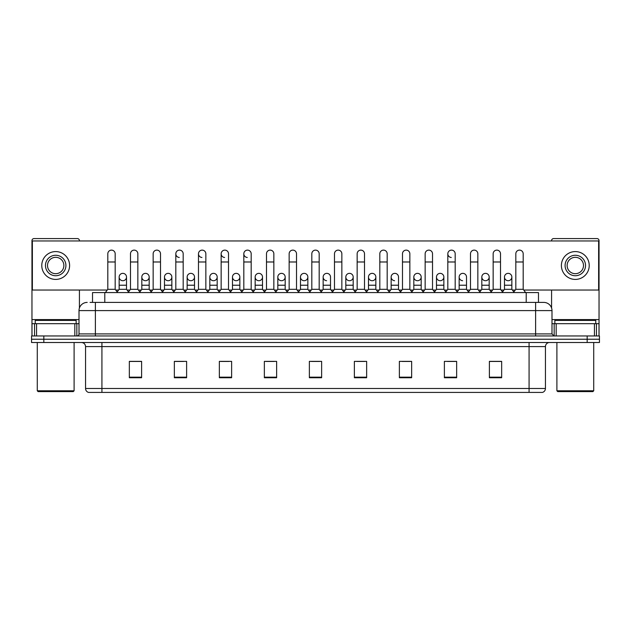 <?xml version="1.0" encoding="UTF-8"?>
<svg xmlns="http://www.w3.org/2000/svg" width="631" height="631" viewBox="0 0 631 631"><rect width="100%" height="100%" fill="white"/><g stroke="black" fill="none" stroke-linecap="round" stroke-linejoin="round"><path stroke-width="0.95" d="M92.52 302.407L92.52 292.587L538.48 292.587L538.48 302.407M545.444 388.491C545.326 390.455 544.348 391.764 542.494 392.419L529.078 392.419L529.078 388.491L545.444 388.491L545.444 346.593A4.094 4.094 0 0 1 549.53 342.507M529.078 392.419L88.506 392.419A4.094 4.094 0 0 1 85.556 388.491L85.556 346.593C85.319 344.108 83.955 342.743 81.47 342.507M43.823 335.96L599.45 335.96L599.45 339.233L31.55 339.233L31.55 342.507L43.823 342.507L43.823 339.233L31.55 339.233L31.55 335.96L43.823 335.96L43.823 339.233L599.45 339.233L599.45 342.507L43.823 342.507M501.661 377.732L501.661 361.366L489.388 361.366L489.388 377.732L501.661 377.732M456.655 377.732L456.655 361.366L444.382 361.366L444.382 377.732L456.655 377.732M411.649 377.732L411.649 361.366L399.376 361.366L399.376 377.732L411.649 377.732M366.643 377.732L366.643 361.366L354.37 361.366L354.37 377.732L366.643 377.732M141.612 377.732L141.612 361.366L129.339 361.366L129.339 377.732L141.612 377.732M186.618 377.732L186.618 361.366L174.345 361.366L174.345 377.732L186.618 377.732M231.624 377.732L231.624 361.366L219.351 361.366L219.351 377.732L231.624 377.732M276.63 377.732L276.63 361.366L264.357 361.366L264.357 377.732L276.63 377.732M321.636 377.732L321.636 361.366L309.364 361.366L309.364 377.732L321.636 377.732M109.281 392.419L101.922 392.419L101.922 388.491L529.078 388.491L529.078 346.593L85.556 346.593M402.073 361.445L410.26 361.445M447.411 361.445L455.59 361.445M489.388 361.445L500.927 361.445M492.74 361.445L489.593 361.445M266.077 361.445L274.256 361.445M220.74 361.445L228.927 361.445M175.41 361.445L183.589 361.445M141.407 361.445L138.26 361.445M130.073 361.445L141.612 361.445M356.744 361.445L364.923 361.445M311.406 361.445L319.594 361.445M90.249 302.407L540.941 302.407M90.059 302.407L95.376 302.407L95.376 310.594L79.009 310.594L79.009 333.909A2.043 2.043 0 0 1 76.966 335.96M87.196 302.407A8.179 8.179 0 0 0 79.009 310.594M543.804 302.407A8.179 8.179 0 0 1 551.991 310.594L535.624 310.594L535.624 302.407L543.677 302.407M551.991 310.594L551.991 333.909L554.034 335.96M107.814 261.983L115.181 261.983L115.181 289.313L107.814 289.313L107.814 253.804A3.683 3.683 0 0 1 111.726 250.128A3.683 3.683 0 0 1 115.181 253.804A3.683 3.683 0 0 0 111.726 250.128M107.814 289.313L105.361 292.587M115.181 289.313L117.634 292.587M122.603 280.716A3.683 3.683 0 0 1 119.149 277.041A3.683 3.683 0 0 1 123.061 273.365A3.683 3.683 0 0 1 126.516 277.041L126.516 285.22L119.149 285.22L119.149 277.041A3.683 3.683 0 0 1 122.832 273.357M126.516 285.22L126.516 289.313L119.149 289.313L119.149 285.22M119.149 289.313L117.161 291.964M126.516 289.313L128.495 291.964M130.483 261.983L137.85 261.983L137.85 289.313L130.483 289.313L130.483 253.804A3.683 3.683 0 0 1 134.395 250.128A3.683 3.683 0 0 1 137.85 253.804A3.683 3.683 0 0 0 134.395 250.128M130.483 289.313L128.03 292.587M137.85 289.313L140.303 292.587M153.152 261.983L160.511 261.983L160.511 289.313L153.152 289.313L153.152 253.804A3.683 3.683 0 0 1 157.064 250.128A3.683 3.683 0 0 1 160.511 253.804A3.683 3.683 0 0 0 157.064 250.128M153.152 289.313L150.691 292.587M160.511 289.313L162.972 292.587M175.812 261.983L183.179 261.983L183.179 289.313L175.812 289.313L175.812 253.804A3.683 3.683 0 0 1 179.732 250.128A3.683 3.683 0 0 1 183.179 253.804A3.683 3.683 0 0 0 179.732 250.128M175.812 289.313L173.359 292.587M183.179 289.313L185.632 292.587M198.481 261.983L205.848 261.983L205.848 289.313L198.481 289.313L198.481 253.804A3.683 3.683 0 0 1 202.393 250.128A3.683 3.683 0 0 1 205.848 253.804A3.683 3.683 0 0 0 202.393 250.128M198.481 289.313L196.028 292.587M205.848 289.313L208.301 292.587M145.264 280.716A3.683 3.683 0 0 1 141.817 277.041A3.683 3.683 0 0 1 145.729 273.365A3.683 3.683 0 0 1 149.184 277.041L149.184 285.22L141.817 285.22L141.817 277.041A3.683 3.683 0 0 1 145.501 273.357M149.184 285.22L149.184 289.313L141.817 289.313L141.817 285.22M141.817 289.313L139.83 291.964M149.184 289.313L151.164 291.964M168.161 273.357A3.683 3.683 0 0 0 164.486 276.922A3.683 3.683 0 0 0 167.933 280.716A3.683 3.683 0 0 1 164.486 277.041A3.683 3.683 0 0 1 168.398 273.365A3.683 3.683 0 0 1 171.845 277.041L171.845 285.22L164.486 285.22L164.486 277.041M171.845 285.22L171.845 289.313L164.486 289.313L164.486 285.22M164.486 289.313L162.498 291.964M171.845 289.313L173.833 291.964M190.83 273.357A3.683 3.683 0 0 0 187.155 276.922A3.683 3.683 0 0 0 190.601 280.716A3.683 3.683 0 0 1 187.147 277.041A3.683 3.683 0 0 1 191.067 273.365A3.683 3.683 0 0 1 194.514 277.041L194.514 285.22L187.147 285.22L187.147 277.041M194.514 285.22L194.514 289.313L187.147 289.313L187.147 285.22M187.147 289.313L185.167 291.964M194.514 289.313L196.501 291.964M74.821 335.96L74.821 323.679L36.559 323.679L36.559 335.96M79.419 240.955L79.419 240.624A2.043 2.043 0 0 0 77.376 238.581L34.003 238.581A2.043 2.043 0 0 0 31.96 240.624L31.96 323.679L36.559 323.679M79.419 290.047L79.419 308.038M74.821 323.679L79.009 323.679M31.96 335.96L31.96 323.679M594.441 335.96L594.441 323.679L556.179 323.679L556.179 335.96M594.441 323.679L599.04 323.679L599.04 240.624A2.043 2.043 0 0 0 596.997 238.581L553.624 238.581A2.043 2.043 0 0 0 551.581 240.624L551.581 240.955M551.581 290.047L551.581 308.038M551.991 323.679L556.179 323.679M599.04 323.679L599.04 335.96M76.146 323.679L76.146 320.406L35.233 320.406L35.233 323.679M37.276 342.507L37.276 390.786L74.103 390.786L74.103 342.507M74.103 390.786L73.283 391.599L38.097 391.599L37.276 390.786M595.767 323.679L595.767 320.406L554.854 320.406L554.854 323.679M556.897 342.507L556.897 390.786L593.724 390.786L593.724 342.507M593.724 390.786L592.903 391.599L557.717 391.599L556.897 390.786M508.168 273.357A3.683 3.683 0 0 0 504.484 276.922A3.683 3.683 0 0 0 507.939 280.716M485.499 273.357A3.683 3.683 0 0 0 481.824 276.922A3.683 3.683 0 0 0 485.271 280.716M462.838 273.357A3.683 3.683 0 0 0 459.155 276.922A3.683 3.683 0 0 0 462.602 280.716M440.17 273.357A3.683 3.683 0 0 0 436.486 276.922A3.683 3.683 0 0 0 439.933 280.716M417.501 273.357A3.683 3.683 0 0 0 413.818 276.922A3.683 3.683 0 0 0 417.272 280.716M394.832 273.357A3.683 3.683 0 0 0 391.157 276.922A3.683 3.683 0 0 0 394.604 280.716M447.821 261.983L455.188 261.983L455.188 289.313L447.821 289.313L447.821 253.804A3.683 3.683 0 0 1 451.504 250.121A3.683 3.683 0 0 0 447.821 253.686A3.683 3.683 0 0 0 451.268 257.472M372.164 273.357A3.683 3.683 0 0 0 368.488 276.922A3.683 3.683 0 0 0 371.935 280.716M349.503 273.357A3.683 3.683 0 0 0 345.82 276.922A3.683 3.683 0 0 0 349.266 280.716M326.834 273.357A3.683 3.683 0 0 0 323.151 276.922A3.683 3.683 0 0 0 326.606 280.716M304.166 273.357A3.683 3.683 0 0 0 300.482 276.922A3.683 3.683 0 0 0 303.937 280.716A3.683 3.683 0 0 1 300.482 277.041A3.683 3.683 0 0 1 304.394 273.365A3.683 3.683 0 0 1 307.849 277.041L307.849 285.22L300.482 285.22L300.482 277.041M281.497 273.357A3.683 3.683 0 0 0 277.821 276.922A3.683 3.683 0 0 0 281.268 280.716A3.683 3.683 0 0 1 277.814 277.041A3.683 3.683 0 0 1 281.734 273.365A3.683 3.683 0 0 1 285.18 277.041L285.18 285.22L277.814 285.22L277.814 277.041M258.836 273.357A3.683 3.683 0 0 0 255.153 276.922A3.683 3.683 0 0 0 258.6 280.716A3.683 3.683 0 0 1 255.153 277.041A3.683 3.683 0 0 1 259.065 273.365A3.683 3.683 0 0 1 262.512 277.041L262.512 285.22L255.153 285.22L255.153 277.041M236.168 273.357A3.683 3.683 0 0 0 232.484 276.922A3.683 3.683 0 0 0 235.931 280.716A3.683 3.683 0 0 1 232.484 277.041A3.683 3.683 0 0 1 236.396 273.365A3.683 3.683 0 0 1 239.851 277.041L239.851 285.22L232.484 285.22L232.484 277.041M213.499 273.357A3.683 3.683 0 0 0 209.815 276.922A3.683 3.683 0 0 0 213.27 280.716A3.683 3.683 0 0 1 209.815 277.041A3.683 3.683 0 0 1 213.728 273.365A3.683 3.683 0 0 1 217.182 277.041L217.182 285.22L209.815 285.22L209.815 277.041M243.818 261.983L251.185 261.983L251.185 289.313L243.818 289.313L243.818 253.804A3.683 3.683 0 0 1 247.502 250.121A3.683 3.683 0 0 0 243.818 253.686A3.683 3.683 0 0 0 247.265 257.472M202.165 250.121A3.683 3.683 0 0 0 198.481 253.686A3.683 3.683 0 0 0 201.936 257.472M179.496 250.121A3.683 3.683 0 0 0 175.82 253.686A3.683 3.683 0 0 0 179.267 257.472M221.15 261.983L228.517 261.983L228.517 289.313L221.15 289.313L221.15 253.804A3.683 3.683 0 0 1 224.833 250.121A3.683 3.683 0 0 0 221.15 253.686A3.683 3.683 0 0 0 224.604 257.472M485.736 280.716A3.683 3.683 0 0 0 489.183 277.041A3.683 3.683 0 0 0 485.736 273.365A3.683 3.683 0 0 1 489.183 277.041L489.183 285.22L481.816 285.22L481.816 277.041A3.683 3.683 0 0 1 485.736 273.365M440.399 280.716A3.683 3.683 0 0 0 443.853 277.041A3.683 3.683 0 0 0 440.399 273.365A3.683 3.683 0 0 1 443.853 277.041L443.853 285.22L436.486 285.22L436.486 277.041A3.683 3.683 0 0 1 440.399 273.365M398.516 277.041A3.683 3.683 0 0 0 395.069 273.365A3.683 3.683 0 0 1 398.516 277.041L398.516 285.22L391.149 285.22L391.149 277.041A3.683 3.683 0 0 1 395.069 273.365M349.732 280.716A3.683 3.683 0 0 0 353.186 277.041A3.683 3.683 0 0 0 349.732 273.365A3.683 3.683 0 0 1 353.186 277.041L353.186 285.22L345.82 285.22L345.82 277.041A3.683 3.683 0 0 1 349.732 273.365M304.394 280.716A3.683 3.683 0 0 0 307.849 277.041A3.683 3.683 0 0 0 304.394 273.365M341.852 253.804L341.852 253.804A3.683 3.683 0 0 0 338.397 250.128A3.683 3.683 0 0 1 341.852 253.804L341.852 261.983L334.485 261.983L334.485 253.804A3.683 3.683 0 0 1 338.397 250.128M236.396 280.716A3.683 3.683 0 0 0 239.851 277.041A3.683 3.683 0 0 0 236.396 273.365M273.846 253.804L273.846 253.804A3.683 3.683 0 0 0 270.399 250.128A3.683 3.683 0 0 1 273.846 253.804L273.846 261.983L266.487 261.983L266.487 253.804A3.683 3.683 0 0 1 270.399 250.128M191.067 280.716A3.683 3.683 0 0 0 194.514 277.041A3.683 3.683 0 0 0 191.067 273.365M145.729 280.716A3.683 3.683 0 0 0 149.184 277.041A3.683 3.683 0 0 0 145.729 273.365M123.061 280.716A3.683 3.683 0 0 0 126.516 277.041A3.683 3.683 0 0 0 123.061 273.365M523.738 290.047L598.63 290.047L598.63 240.955L32.37 240.955L32.37 290.047L107.262 290.047M115.733 290.047L118.596 290.047M127.068 290.047L129.931 290.047M138.402 290.047L141.265 290.047M149.736 290.047L152.599 290.047M161.063 290.047L163.934 290.047M172.397 290.047L175.26 290.047M183.731 290.047L186.595 290.047M195.066 290.047L197.929 290.047M206.4 290.047L209.263 290.047M217.734 290.047L220.598 290.047M229.069 290.047L231.932 290.047M240.403 290.047L243.266 290.047M251.737 290.047L254.601 290.047M263.064 290.047L265.935 290.047M274.398 290.047L277.261 290.047M285.733 290.047L288.596 290.047M297.067 290.047L299.93 290.047M308.401 290.047L311.264 290.047M319.736 290.047L322.599 290.047M331.07 290.047L333.933 290.047M342.404 290.047L345.267 290.047M353.739 290.047L356.602 290.047M365.065 290.047L367.936 290.047M376.399 290.047L379.263 290.047M387.734 290.047L390.597 290.047M399.068 290.047L401.931 290.047M410.402 290.047L413.266 290.047M421.737 290.047L424.6 290.047M433.071 290.047L435.934 290.047M444.405 290.047L447.269 290.047M455.74 290.047L458.603 290.047M467.066 290.047L469.937 290.047M478.401 290.047L481.264 290.047M489.735 290.047L492.598 290.047M501.069 290.047L503.932 290.047M512.404 290.047L515.267 290.047M168.398 280.716A3.683 3.683 0 0 0 171.845 277.041A3.683 3.683 0 0 0 168.398 273.365M213.728 280.716A3.683 3.683 0 0 0 217.182 277.041A3.683 3.683 0 0 0 213.728 273.365M259.065 280.716A3.683 3.683 0 0 0 262.512 277.041A3.683 3.683 0 0 0 259.065 273.365M281.734 280.716A3.683 3.683 0 0 0 285.18 277.041A3.683 3.683 0 0 0 281.734 273.365M330.518 277.041A3.683 3.683 0 0 0 327.063 273.365A3.683 3.683 0 0 1 330.518 277.041L330.518 285.22L323.151 285.22L323.151 277.041A3.683 3.683 0 0 1 327.063 273.365M372.4 280.716A3.683 3.683 0 0 0 375.847 277.041A3.683 3.683 0 0 0 372.4 273.365A3.683 3.683 0 0 1 375.847 277.041L375.847 285.22L368.488 285.22L368.488 277.041A3.683 3.683 0 0 1 372.4 273.365M417.73 280.716A3.683 3.683 0 0 0 421.185 277.041A3.683 3.683 0 0 0 417.73 273.365A3.683 3.683 0 0 1 421.185 277.041L421.185 285.22L413.818 285.22L413.818 277.041A3.683 3.683 0 0 1 417.73 273.365M466.514 277.041A3.683 3.683 0 0 0 463.067 273.365A3.683 3.683 0 0 1 466.514 277.041L466.514 285.22L459.155 285.22L459.155 277.041A3.683 3.683 0 0 1 463.067 273.365M508.397 280.716A3.683 3.683 0 0 0 511.851 277.041A3.683 3.683 0 0 0 508.397 273.365A3.683 3.683 0 0 1 511.851 277.041L511.851 285.22L504.484 285.22L504.484 277.041A3.683 3.683 0 0 1 508.397 273.365M55.694 255.271A10.23 10.23 0 0 0 45.464 265.501A10.23 10.23 0 0 0 55.694 275.731A10.23 10.23 0 0 0 65.916 265.501A10.23 10.23 0 0 0 55.694 255.271M55.694 257.322A8.179 8.179 0 0 0 47.506 265.501A8.179 8.179 0 0 0 55.694 273.688A8.179 8.179 0 0 0 63.873 265.501A8.179 8.179 0 0 0 55.694 257.322M55.694 279.415A13.914 13.914 0 0 0 69.599 265.501A13.914 13.914 0 0 0 55.694 251.588A13.914 13.914 0 0 0 41.78 265.501A13.914 13.914 0 0 0 55.694 279.415M575.306 255.271A10.23 10.23 0 0 0 565.084 265.501A10.23 10.23 0 0 0 575.306 275.731A10.23 10.23 0 0 0 585.536 265.501A10.23 10.23 0 0 0 575.306 255.271M575.306 257.322A8.179 8.179 0 0 0 567.127 265.501A8.179 8.179 0 0 0 575.306 273.688A8.179 8.179 0 0 0 583.494 265.501A8.179 8.179 0 0 0 575.306 257.322M575.306 279.415A13.914 13.914 0 0 0 589.22 265.501A13.914 13.914 0 0 0 575.306 251.588A13.914 13.914 0 0 0 561.401 265.501A13.914 13.914 0 0 0 575.306 279.415M224.833 250.121A3.683 3.683 0 0 1 228.517 253.804A3.683 3.683 0 0 0 225.062 250.128M221.15 289.313L218.697 292.587M228.517 289.313L230.97 292.587M247.502 250.121A3.683 3.683 0 0 1 251.185 253.804A3.683 3.683 0 0 0 247.731 250.128M243.818 289.313L241.365 292.587M251.185 289.313L253.638 292.587M273.846 261.983L273.846 289.313L266.487 289.313L266.487 261.983M266.487 289.313L264.026 292.587M273.846 289.313L276.307 292.587M217.182 285.22L217.182 289.313L209.815 289.313L209.815 285.22M209.815 289.313L207.836 291.964M217.182 289.313L219.162 291.964M239.851 285.22L239.851 289.313L232.484 289.313L232.484 285.22M232.484 289.313L230.496 291.964M239.851 289.313L241.831 291.964M262.512 285.22L262.512 289.313L255.153 289.313L255.153 285.22M255.153 289.313L253.165 291.964M262.512 289.313L264.499 291.964M289.148 261.983L296.515 261.983L296.515 289.313L289.148 289.313L289.148 253.804A3.683 3.683 0 0 1 293.068 250.128A3.683 3.683 0 0 1 296.515 253.804A3.683 3.683 0 0 0 293.068 250.128M289.148 289.313L286.695 292.587M296.515 289.313L298.968 292.587M311.817 261.983L319.183 261.983L319.183 289.313L311.817 289.313L311.817 253.804A3.683 3.683 0 0 1 315.729 250.128A3.683 3.683 0 0 1 319.183 253.804A3.683 3.683 0 0 0 315.729 250.128M311.817 289.313L309.364 292.587M319.183 289.313L321.636 292.587M341.852 261.983L341.852 289.313L334.485 289.313L334.485 261.983M334.485 289.313L332.032 292.587M341.852 289.313L344.305 292.587M357.154 261.983L364.513 261.983L364.513 289.313L357.154 289.313L357.154 253.804A3.683 3.683 0 0 1 361.066 250.128A3.683 3.683 0 0 1 364.513 253.804A3.683 3.683 0 0 0 361.066 250.128M357.154 289.313L354.693 292.587M364.513 289.313L366.974 292.587M379.815 261.983L387.182 261.983L387.182 289.313L379.815 289.313L379.815 253.804A3.683 3.683 0 0 1 383.735 250.128A3.683 3.683 0 0 1 387.182 253.804A3.683 3.683 0 0 0 383.735 250.128M379.815 289.313L377.362 292.587M387.182 289.313L389.635 292.587M285.18 285.22L285.18 289.313L277.814 289.313L277.814 285.22M277.814 289.313L275.834 291.964M285.18 289.313L287.168 291.964M307.849 285.22L307.849 289.313L300.482 289.313L300.482 285.22M300.482 289.313L298.502 291.964M307.849 289.313L309.837 291.964M330.518 285.22L330.518 289.313L323.151 289.313L323.151 285.22M323.151 289.313L321.163 291.964M330.518 289.313L332.498 291.964M353.186 285.22L353.186 289.313L345.82 289.313L345.82 285.22M345.82 289.313L343.832 291.964M353.186 289.313L355.166 291.964M375.847 285.22L375.847 289.313L368.488 289.313L368.488 285.22M368.488 289.313L366.501 291.964M375.847 289.313L377.835 291.964M402.483 261.983L409.85 261.983L409.85 289.313L402.483 289.313L402.483 253.804A3.683 3.683 0 0 1 406.396 250.128A3.683 3.683 0 0 1 409.85 253.804A3.683 3.683 0 0 0 406.396 250.128M402.483 289.313L400.03 292.587M409.85 289.313L412.303 292.587M425.152 261.983L432.519 261.983L432.519 289.313L425.152 289.313L425.152 253.804A3.683 3.683 0 0 1 429.064 250.128A3.683 3.683 0 0 1 432.519 253.804A3.683 3.683 0 0 0 429.064 250.128M425.152 289.313L422.699 292.587M432.519 289.313L434.972 292.587M451.504 250.121A3.683 3.683 0 0 1 455.188 253.804A3.683 3.683 0 0 0 451.733 250.128M447.821 289.313L445.368 292.587M455.188 289.313L457.641 292.587M470.489 261.983L477.848 261.983L477.848 289.313L470.489 289.313L470.489 253.804A3.683 3.683 0 0 1 474.402 250.128A3.683 3.683 0 0 1 477.848 253.804A3.683 3.683 0 0 0 474.402 250.128M470.489 289.313L468.028 292.587M477.848 289.313L480.309 292.587M493.15 261.983L500.517 261.983L500.517 289.313L493.15 289.313L493.15 253.804A3.683 3.683 0 0 1 497.07 250.128A3.683 3.683 0 0 1 500.517 253.804A3.683 3.683 0 0 0 497.07 250.128M493.15 289.313L490.697 292.587M500.517 289.313L502.97 292.587M515.819 261.983L523.186 261.983L523.186 289.313L515.819 289.313L515.819 253.804A3.683 3.683 0 0 1 519.731 250.128A3.683 3.683 0 0 1 523.186 253.804A3.683 3.683 0 0 0 519.731 250.128M515.819 289.313L513.366 292.587M523.186 289.313L525.639 292.587M398.516 285.22L398.516 289.313L391.149 289.313L391.149 285.22M391.149 289.313L389.169 291.964M398.516 289.313L400.504 291.964M421.185 285.22L421.185 289.313L413.818 289.313L413.818 285.22M413.818 289.313L411.838 291.964M421.185 289.313L423.164 291.964M443.853 285.22L443.853 289.313L436.486 289.313L436.486 285.22M436.486 289.313L434.499 291.964M443.853 289.313L445.833 291.964M466.514 285.22L466.514 289.313L459.155 289.313L459.155 285.22M459.155 289.313L457.167 291.964M466.514 289.313L468.502 291.964M489.183 285.22L489.183 289.313L481.816 289.313L481.816 285.22M481.816 289.313L479.836 291.964M489.183 289.313L491.17 291.964M511.851 285.22L511.851 289.313L504.484 289.313L504.484 285.22M504.484 289.313L502.505 291.964M511.851 289.313L513.839 291.964M104.793 302.407L104.793 292.587M526.207 302.407L526.207 292.587M529.078 342.507L529.078 346.593L545.444 346.593M85.556 388.491L101.922 388.491L101.922 342.507M587.177 342.507L587.177 335.96M321.636 377.164L309.364 377.164M276.63 377.164L264.357 377.164M231.624 377.164L219.351 377.164M186.618 377.164L174.345 377.164M141.612 377.164L129.339 377.164M366.643 377.164L354.37 377.164M411.649 377.164L399.376 377.164M456.655 377.164L444.382 377.164M501.661 377.164L489.388 377.164M95.376 335.96L95.376 333.909L551.991 333.909M79.009 333.909L95.376 333.909L95.376 310.594L535.624 310.594L535.624 335.96M79.009 319.594L31.96 319.594M76.832 323.679L76.832 335.96M31.992 323.679L31.992 335.96M34.547 335.96L34.547 323.679M599.04 319.594L551.991 319.594M599.008 335.96L599.008 323.679M596.453 323.679L596.453 335.96M554.168 335.96L554.168 323.679M115.181 261.983L115.181 253.804M137.85 261.983L137.85 253.804M160.511 261.983L160.511 253.804M183.179 261.983L183.179 253.804M205.848 261.983L205.848 253.804M228.517 261.983L228.517 253.804M251.185 261.983L251.185 253.804M296.515 261.983L296.515 253.804M319.183 261.983L319.183 253.804M364.513 261.983L364.513 253.804M387.182 261.983L387.182 253.804M409.85 261.983L409.85 253.804M432.519 261.983L432.519 253.804M455.188 261.983L455.188 253.804M477.848 261.983L477.848 253.804M500.517 261.983L500.517 253.804M523.186 261.983L523.186 253.804"/></g></svg>
